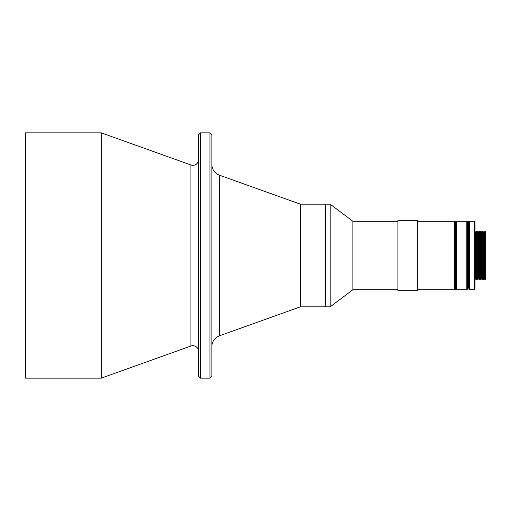 <?xml version="1.0" encoding="UTF-8"?>
<svg xmlns="http://www.w3.org/2000/svg" width="511" height="511" viewBox="0 0 511 511"><rect width="100%" height="100%" fill="white"/><g stroke="black" fill="none" stroke-linecap="round" stroke-linejoin="round"><path stroke-width="0.77" d="M198.562 159.611L198.562 159.611A5.704 5.704 -90 0 1 190.935 164.976L190.935 346.024L101.312 378.127L101.312 132.873L25.55 132.873L25.55 378.127L101.312 378.127M198.562 291.953L198.562 351.389A5.704 5.704 90 0 0 190.935 346.024M198.562 134.776L198.562 376.224L200.459 378.127L200.459 132.873L198.562 134.776M200.459 378.127L209.97 378.127L209.97 132.873L211.867 134.776L211.867 376.224L209.97 378.127M200.459 132.873L209.97 132.873M198.562 143.329L198.562 139.529M219.43 175.184A11.408 11.408 -90 0 1 211.867 164.446L211.867 346.547A11.408 11.408 90 0 1 219.43 335.816L219.43 175.184L300.334 204.17L325.047 204.17L325.047 306.83L300.334 306.83L300.334 204.17M211.867 367.671L211.867 363.87M211.867 259.301L211.867 251.699M211.867 147.13L211.867 143.329M211.867 334.82L211.867 329.589M200.459 138.283L200.459 139.529M200.459 147.13L200.459 170.955M200.459 181.411L200.459 251.699M200.459 259.301L200.459 329.589M200.459 340.045L200.459 363.87M200.459 371.471L200.459 375.138M25.55 378.127L25.55 132.873M417.283 221.276L454.407 221.276L454.407 289.724L417.283 289.724L455.601 289.724L455.601 221.276L417.283 221.276M325.43 289.149L325.047 289.149M325.43 221.851L325.047 221.851M417.283 220.33L417.283 290.67L397.89 290.67L397.89 220.33L417.283 220.33M330.183 204.17L330.183 306.83L325.43 306.83L325.43 204.17L330.183 204.17L352.884 221.276L352.884 289.724L330.183 306.83L330.183 305.578M397.89 221.276L352.884 221.276M397.89 289.724L352.884 289.724M455.984 221.659L455.984 223.154L456.361 221.276L456.361 289.724L466.818 289.724L467.386 289.149L467.386 221.851L466.818 221.276L466.818 288.887M455.984 223.154L455.984 289.341L456.361 289.724M483.885 279.645L484.077 231.355L483.412 232.173L483.412 278.827L483.885 279.645L483.885 231.943M484.92 232.173L484.92 278.827L484.543 278.827L484.543 232.173L485.45 231.355L485.45 279.645L485.393 231.355M467.386 266.429L467.386 232.403L467.961 232.403M468.721 232.403L469.29 232.403L469.29 278.597L468.721 278.597M467.386 272.133L467.386 278.597L467.961 278.597M456.361 221.276L466.818 221.276M480.397 278.827L480.397 232.173L480.021 232.173L480.021 278.827L480.87 279.645L481.055 231.355L481.055 279.057M480.87 279.645L481.528 278.827L481.528 232.173L482.378 231.355L482.563 279.057M481.528 278.827L481.905 278.827L481.905 232.173M481.905 278.827L482.378 279.645L482.378 231.937M482.378 279.645L483.036 278.827L483.036 232.173L483.412 232.173M483.036 278.827L483.412 278.827M475.869 232.173L475.869 278.827L475.492 278.827L475.492 232.173L476.341 231.355L476.341 231.943L476.527 231.355L476.527 279.063M477.376 232.173L477.376 278.827L476.999 278.827L476.999 232.173L478.041 231.355L478.041 279.057M476.341 231.943L476.341 279.645L476.999 278.827M477.376 278.827L477.849 279.645L477.849 231.937M477.849 279.645L478.507 278.827L478.507 232.173L479.356 231.355L479.548 279.057M475.492 232.173L475.019 231.355L475.019 279.063M478.507 278.827L478.884 278.827L478.884 232.173M478.884 278.827L479.356 279.645L479.356 231.937M479.356 279.645L480.021 278.827M484.077 279.057L484.077 279.645L484.543 278.827M480.397 232.173L480.87 231.355L480.87 231.937M485.45 276.368L485.45 276.892M469.29 280.028L468.721 280.028M467.961 288.21L467.961 280.028L467.386 280.028M469.29 230.972L468.721 230.972M467.961 289.724L467.961 222.113L467.961 230.972L467.386 230.972M469.29 221.851L469.29 289.149L469.858 289.724L469.858 221.276L469.29 222.668M469.858 289.724L474.425 289.724L474.425 221.276L469.858 221.276L469.858 222.113M474.994 289.149L474.994 287.667L474.994 289.149L474.425 289.724M474.994 287.667L474.994 221.851L474.425 221.276M467.386 287.667L467.386 221.851M467.961 222.113L467.961 221.276L468.721 221.276L468.721 288.21M300.334 306.83L219.43 335.816M190.935 164.976L101.312 132.873M484.543 232.173L484.077 231.355M484.92 278.827L485.393 279.645M481.528 232.173L481.055 231.355M483.036 232.173L482.563 231.355M476.999 232.173L476.527 231.355M475.869 278.827L476.341 279.645M478.507 232.173L478.041 231.355M480.021 232.173L479.548 231.355M475.492 278.827L475.019 279.645"/></g></svg>
